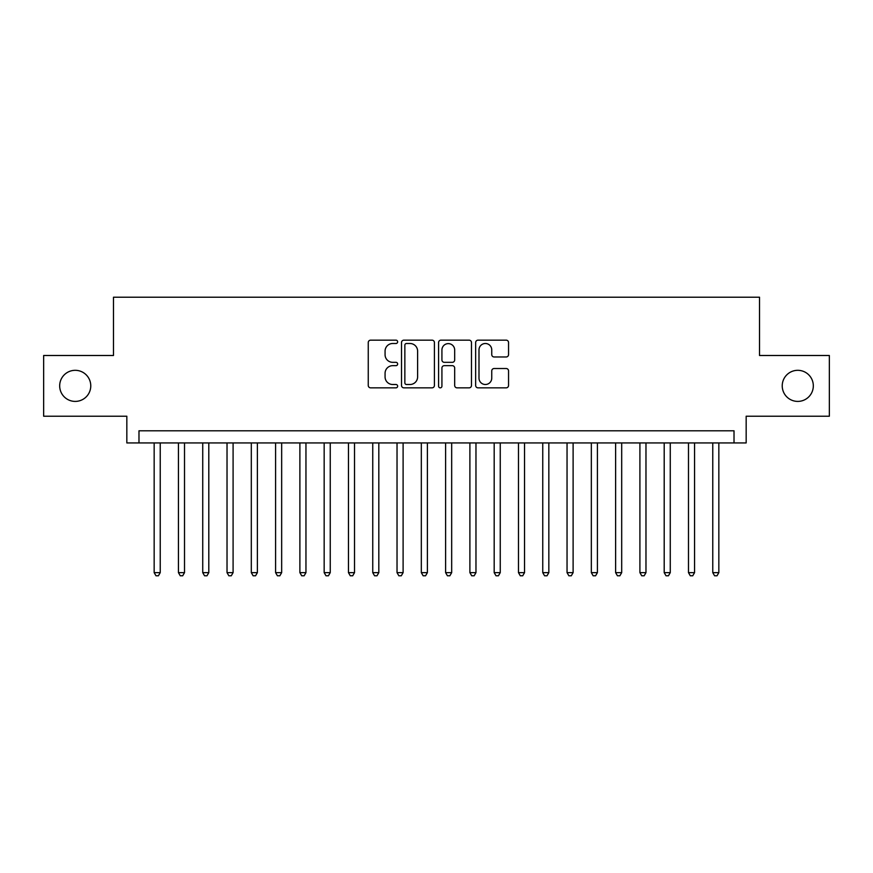<?xml version="1.0" encoding="UTF-8"?>
<svg xmlns="http://www.w3.org/2000/svg" width="873" height="873" viewBox="0 0 873 873"><rect width="100%" height="100%" fill="white"/><g stroke="black" fill="none" stroke-linecap="round" stroke-linejoin="round"><path stroke-width="1.31" d="M397.641 341.834A1.67 1.67 0 0 0 395.971 340.164L370.643 340.164A2.379 2.379 0 0 0 368.253 342.543L368.253 385.462A2.379 2.379 0 0 0 370.643 387.841L395.971 387.841A1.67 1.67 0 0 0 397.641 386.172A1.67 1.67 0 0 0 395.971 384.502L392.697 384.502A7.628 7.628 0 0 1 385.069 376.874L385.069 373.295A7.628 7.628 0 0 1 392.697 365.667L395.971 365.667A1.67 1.67 0 0 0 397.641 363.997A1.67 1.67 0 0 0 395.971 362.328L392.697 362.328A7.628 7.628 0 0 1 385.069 354.7L385.069 351.132A7.628 7.628 0 0 1 392.697 343.504L395.971 343.504A1.67 1.67 0 0 0 397.641 341.834M782.23 385.866A15.539 15.539 0 0 0 797.78 401.405A15.539 15.539 0 0 0 813.32 385.866A15.539 15.539 0 0 0 797.78 370.316A15.539 15.539 0 0 0 782.23 385.866M59.68 385.866A15.539 15.539 0 0 0 75.22 401.405A15.539 15.539 0 0 0 90.77 385.866A15.539 15.539 0 0 0 75.22 370.316A15.539 15.539 0 0 0 59.68 385.866M506.176 356.97A2.379 2.379 0 0 0 508.555 354.58L508.555 342.543A2.379 2.379 0 0 0 506.176 340.164L478.044 340.164A2.379 2.379 0 0 0 475.654 342.543L475.654 385.462A2.379 2.379 0 0 0 478.044 387.841L506.176 387.841A2.379 2.379 0 0 0 508.555 385.462L508.555 370.916A2.379 2.379 0 0 0 506.176 368.526L494.129 368.526A2.379 2.379 0 0 0 491.75 370.916L491.75 378.129A6.373 6.373 0 0 1 485.366 384.502A6.373 6.373 0 0 1 478.993 378.129L478.993 349.877A6.373 6.373 0 0 1 485.366 343.504A6.373 6.373 0 0 1 491.75 349.877L491.75 354.58A2.379 2.379 0 0 0 494.129 356.97L506.176 356.97M734.018 442.938L746.164 442.938L746.164 416.225L829.35 416.225L829.35 355.497L759.521 355.497L759.521 297.213L113.479 297.213L113.479 355.497L43.65 355.497L43.65 416.225L126.836 416.225L126.836 442.938L734.018 442.938L734.018 430.793L138.982 430.793L138.982 442.938M434.416 342.543A2.379 2.379 0 0 0 432.026 340.164L403.904 340.164A2.379 2.379 0 0 0 401.515 342.543L401.515 385.462A2.379 2.379 0 0 0 403.904 387.841L432.026 387.841A2.379 2.379 0 0 0 434.416 385.462L434.416 342.543M440.974 340.164L469.096 340.164A2.379 2.379 0 0 1 471.485 342.543L471.485 385.462A2.379 2.379 0 0 1 469.096 387.841L457.059 387.841A2.379 2.379 0 0 1 454.68 385.462L454.68 368.057A2.379 2.379 0 0 0 452.29 365.667L444.302 365.667A2.379 2.379 0 0 0 441.924 368.057L441.924 386.172A1.67 1.67 0 0 1 440.254 387.841A1.67 1.67 0 0 1 438.584 386.172L438.584 342.543A2.379 2.379 0 0 1 440.974 340.164M406.523 343.504A1.67 1.67 0 0 0 404.854 345.173L404.854 382.832A1.67 1.67 0 0 0 406.523 384.502L409.983 384.502A7.628 7.628 0 0 0 417.61 376.874L417.61 351.132A7.628 7.628 0 0 0 409.983 343.504L406.523 343.504M454.68 349.997A6.373 6.373 0 0 0 448.296 343.624A6.373 6.373 0 0 0 441.924 349.997L441.924 359.949A2.379 2.379 0 0 0 444.302 362.328L452.29 362.328A2.379 2.379 0 0 0 454.68 359.949L454.68 349.997M154.161 442.938L154.161 572.633L160.228 572.633L160.228 442.938M160.228 572.633L158.406 575.787L155.983 575.787L154.161 572.633M178.441 442.938L178.441 572.633L184.519 572.633L184.519 442.938M184.519 572.633L182.697 575.787L180.264 575.787L178.441 572.633M202.732 442.938L202.732 572.633L208.8 572.633L208.8 442.938M208.8 572.633L206.988 575.787L204.555 575.787L202.732 572.633M227.024 442.938L227.024 572.633L233.091 572.633L233.091 442.938M233.091 572.633L231.269 575.787L228.846 575.787L227.024 572.633M251.304 442.938L251.304 572.633L257.382 572.633L257.382 442.938M257.382 572.633L255.56 575.787L253.126 575.787L251.304 572.633M275.595 442.938L275.595 572.633L281.663 572.633L281.663 442.938M281.663 572.633L279.851 575.787L277.418 575.787L275.595 572.633M299.886 442.938L299.886 572.633L305.954 572.633L305.954 442.938M305.954 572.633L304.131 575.787L301.709 575.787L299.886 572.633M324.167 442.938L324.167 572.633L330.245 572.633L330.245 442.938M330.245 572.633L328.423 575.787L325.989 575.787L324.167 572.633M348.458 442.938L348.458 572.633L354.525 572.633L354.525 442.938M354.525 572.633L352.703 575.787L350.28 575.787L348.458 572.633M372.749 442.938L372.749 572.633L378.817 572.633L378.817 442.938M378.817 572.633L376.994 575.787L374.572 575.787L372.749 572.633M397.029 442.938L397.029 572.633L403.108 572.633L403.108 442.938M403.108 572.633L401.285 575.787L398.852 575.787L397.029 572.633M421.321 442.938L421.321 572.633L427.388 572.633L427.388 442.938M427.388 572.633L425.566 575.787L423.143 575.787L421.321 572.633M445.612 442.938L445.612 572.633L451.679 572.633L451.679 442.938M451.679 572.633L449.857 575.787L447.434 575.787L445.612 572.633M469.892 442.938L469.892 572.633L475.971 572.633L475.971 442.938M475.971 572.633L474.148 575.787L471.715 575.787L469.892 572.633M494.183 442.938L494.183 572.633L500.251 572.633L500.251 442.938M500.251 572.633L498.428 575.787L496.006 575.787L494.183 572.633M518.475 442.938L518.475 572.633L524.542 572.633L524.542 442.938M524.542 572.633L522.72 575.787L520.297 575.787L518.475 572.633M542.755 442.938L542.755 572.633L548.833 572.633L548.833 442.938M548.833 572.633L547.011 575.787L544.577 575.787L542.755 572.633M567.046 442.938L567.046 572.633L573.114 572.633L573.114 442.938M573.114 572.633L571.291 575.787L568.869 575.787L567.046 572.633M591.337 442.938L591.337 572.633L597.405 572.633L597.405 442.938M597.405 572.633L595.582 575.787L593.149 575.787L591.337 572.633M615.618 442.938L615.618 572.633L621.696 572.633L621.696 442.938M621.696 572.633L619.874 575.787L617.44 575.787L615.618 572.633M639.909 442.938L639.909 572.633L645.976 572.633L645.976 442.938M645.976 572.633L644.154 575.787L641.731 575.787L639.909 572.633M664.2 442.938L664.2 572.633L670.268 572.633L670.268 442.938M670.268 572.633L668.445 575.787L666.012 575.787L664.2 572.633M688.481 442.938L688.481 572.633L694.559 572.633L694.559 442.938M694.559 572.633L692.736 575.787L690.303 575.787L688.481 572.633M712.772 442.938L712.772 572.633L718.839 572.633L718.839 442.938M718.839 572.633L717.017 575.787L714.594 575.787L712.772 572.633"/></g></svg>
